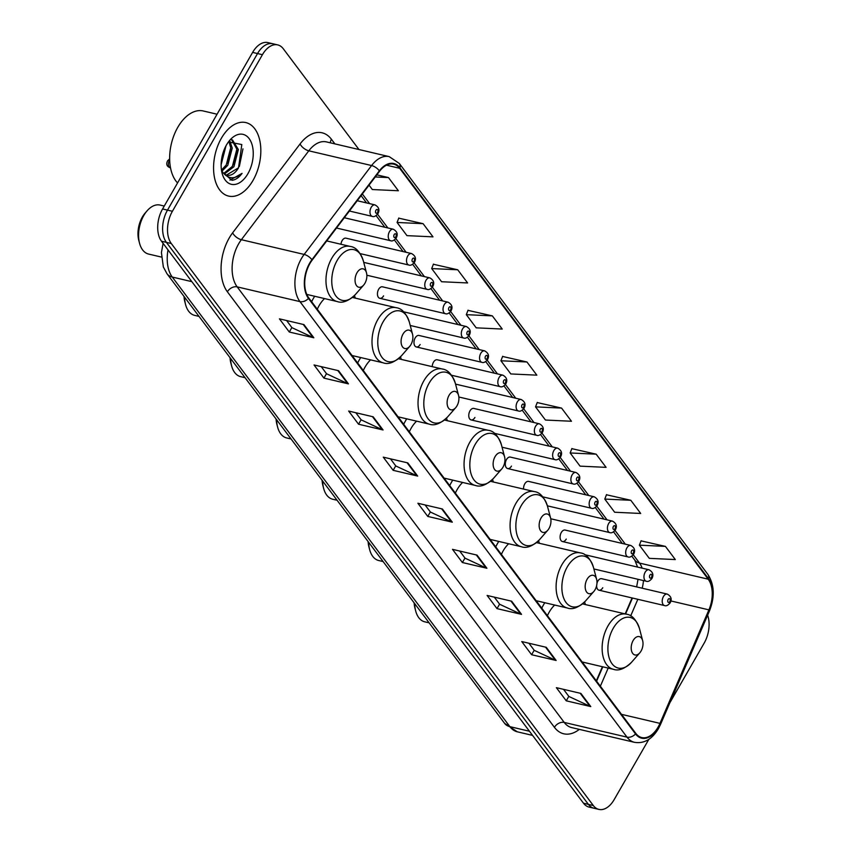 <?xml version="1.0" encoding="UTF-8"?>
<svg xmlns="http://www.w3.org/2000/svg" width="852" height="852" viewBox="0 0 852 852"><rect width="100%" height="100%" fill="white"/><g stroke="black" fill="none" stroke-linecap="round" stroke-linejoin="round"><path stroke-width="1.28" d="M355.263 298.115A41.684 24.974 103.2 0 0 354.443 295.548M314.665 296.262A41.684 24.974 103.2 0 0 313.483 298.221A41.684 24.974 103.2 0 0 311.63 301.704M401.292 359.406A41.684 24.974 103.2 0 0 400.472 356.85M360.694 357.552A41.684 24.974 103.2 0 0 359.512 359.512A41.684 24.974 103.2 0 0 357.659 362.995M447.311 420.696A41.684 24.974 103.2 0 0 446.491 418.14M406.713 418.843A41.684 24.974 103.2 0 0 405.531 420.803A41.684 24.974 103.2 0 0 403.688 424.285M493.34 481.987A41.684 24.974 103.2 0 0 492.52 479.431M452.742 480.134A41.684 24.974 103.2 0 0 451.56 482.094A41.684 24.974 103.2 0 0 449.707 485.576M539.359 543.278A41.684 24.974 103.2 0 0 538.539 540.722M498.761 541.425A41.684 24.974 103.2 0 0 497.579 543.384A41.684 24.974 103.2 0 0 495.736 546.877M585.388 604.569A41.684 24.974 103.2 0 0 584.568 602.013M544.79 602.715A41.684 24.974 103.2 0 0 543.608 604.686A41.684 24.974 103.2 0 0 541.755 608.168M562.427 541.531L628.03 556.92A5.9 3.536 -76.8 0 1 626.902 547.889A5.9 3.536 -76.8 0 1 630.725 545.44L565.121 530.05A5.9 3.536 103.2 0 0 561.308 532.5A5.9 3.536 103.2 0 0 562.427 541.531A5.9 3.536 103.2 0 0 566.25 539.082M542.767 496.844L591.501 508.271A5.9 3.536 -76.8 0 1 590.372 499.24A5.9 3.536 -76.8 0 1 594.195 496.791L528.591 481.401A5.9 3.536 103.2 0 0 524.779 483.851A5.9 3.536 103.2 0 0 523.575 489.08M507.632 468.557L573.236 483.957A5.9 3.536 -76.8 0 1 572.107 474.915A5.9 3.536 -76.8 0 1 575.931 472.466L510.327 457.077A5.9 3.536 103.2 0 0 506.514 459.526A5.9 3.536 103.2 0 0 507.632 468.557A5.9 3.536 103.2 0 0 511.456 466.108M471.103 419.919L536.707 435.308A5.9 3.536 -76.8 0 1 535.578 426.266A5.9 3.536 -76.8 0 1 539.401 423.817L473.797 408.427A5.9 3.536 103.2 0 0 469.984 410.877A5.9 3.536 103.2 0 0 471.103 419.919A5.9 3.536 103.2 0 0 474.926 417.469M451.517 375.242L500.177 386.659A5.9 3.536 -76.8 0 1 499.048 377.617A5.9 3.536 -76.8 0 1 502.872 375.168L437.268 359.778A5.9 3.536 103.2 0 0 433.455 362.228A5.9 3.536 103.2 0 0 432.23 366.658M416.308 346.945L481.912 362.334A5.9 3.536 -76.8 0 1 480.784 353.303A5.9 3.536 -76.8 0 1 484.607 350.854L419.003 335.464A5.9 3.536 103.2 0 0 415.19 337.914A5.9 3.536 103.2 0 0 416.308 346.945A5.9 3.536 103.2 0 0 420.132 344.496M379.779 298.296L445.383 313.685A5.9 3.536 -76.8 0 1 444.254 304.654A5.9 3.536 -76.8 0 1 448.077 302.204L382.473 286.815A5.9 3.536 103.2 0 0 378.661 289.265A5.9 3.536 103.2 0 0 379.779 298.296A5.9 3.536 103.2 0 0 383.602 295.846M366.85 275.228L427.118 289.361A5.9 3.536 -76.8 0 1 425.989 280.329A5.9 3.536 -76.8 0 1 429.813 277.88L364.209 262.491A5.9 3.536 103.2 0 0 363.74 262.437M360.14 253.608L408.853 265.036A5.9 3.536 -76.8 0 1 407.725 256.005A5.9 3.536 -76.8 0 1 411.548 253.555L345.944 238.166A5.9 3.536 103.2 0 0 342.131 240.615A5.9 3.536 103.2 0 0 340.96 244.258M596.613 585.665A5.9 3.536 103.2 0 0 598.956 590.18L664.56 605.57A5.9 3.536 -76.8 0 1 663.431 596.538A5.9 3.536 -76.8 0 1 667.254 594.089L601.65 578.7A5.9 3.536 103.2 0 0 597.827 581.149A5.9 3.536 103.2 0 0 596.964 583.247M596.325 680.833L602.407 666.733M625.187 613.909L632.067 597.944M598.956 590.18A5.9 3.536 103.2 0 0 602.779 587.731M358.958 149.526L283.301 48.777A23.59 14.133 103.2 0 0 277.709 44.9L267.901 42.6A23.59 14.133 103.2 0 0 252.618 52.398L162.583 208.964A23.59 14.133 103.2 0 0 161.497 241.233L583.503 803.223A23.59 14.133 103.2 0 0 589.094 807.1L593.993 808.25A23.59 14.133 103.2 0 1 588.402 804.373A23.59 14.133 103.2 0 0 593.993 808.25L598.903 809.4A23.59 14.133 103.2 0 0 614.175 799.602L648.819 739.366M277.709 44.9A23.59 14.133 103.2 0 0 262.427 54.698L172.402 211.275A23.59 14.133 103.2 0 0 171.305 243.534L166.406 242.383L588.402 804.373L166.406 242.383A23.59 14.133 103.2 0 1 167.493 210.125A23.59 14.133 103.2 0 0 166.406 242.383L161.497 241.233M262.427 54.698L257.528 53.548L167.493 210.125L257.528 53.548A23.59 14.133 103.2 0 1 272.8 43.75A23.59 14.133 103.2 0 0 257.528 53.548L252.618 52.398M253.023 180.4A37.754 22.61 103.2 0 0 245.813 122.571A37.754 22.61 103.2 0 0 221.371 138.258A37.754 22.61 103.2 0 0 228.57 196.077A37.754 22.61 103.2 0 0 253.023 180.4A37.754 22.61 103.2 0 0 245.813 122.571A37.754 22.61 103.2 0 0 221.371 138.258A37.754 22.61 103.2 0 0 228.57 196.077A37.754 22.61 103.2 0 0 253.023 180.4M658.085 727.118A25.166 15.08 -76.8 0 1 641.79 737.566A25.166 15.08 -76.8 0 1 635.826 733.434L308.775 297.891A25.166 15.08 -76.8 0 1 312.13 260.158L379.566 171.263A25.166 15.08 -76.8 0 1 393.667 164.138A25.166 15.08 -76.8 0 1 399.631 168.27L708.193 579.19A25.166 15.08 -76.8 0 1 708.907 609.862L659.959 723.369A25.166 15.08 -76.8 0 1 658.085 727.118M658.351 727.47A25.794 15.453 103.2 0 0 660.268 723.625L709.215 610.117A25.794 15.453 103.2 0 0 708.481 578.689L399.918 167.759A25.794 15.453 103.2 0 0 379.353 170.826L311.917 259.722A25.794 15.453 103.2 0 0 308.477 298.402L635.528 733.945A25.794 15.453 103.2 0 0 658.351 727.47M303.94 324.601L279.424 318.85L289.307 332.024L313.834 337.775L303.94 324.601M286.602 320.533L291.959 327.669L313.025 337.498A6.294 4.505 -36.9 0 0 313.834 337.775M291.874 327.562L289.307 332.024M338.563 370.705L314.037 364.954L323.93 378.118L348.447 383.879L338.563 370.705M321.225 366.637L326.572 373.762L347.648 383.602A6.294 4.505 -36.9 0 0 348.447 383.879M326.497 373.655L323.93 378.118M373.176 416.809L348.649 411.047L358.543 424.221L383.07 429.972L373.176 416.809M355.838 412.741L361.195 419.866L382.26 429.696A6.294 4.505 -36.9 0 0 383.07 429.972M361.11 419.759L358.543 424.221M407.799 462.902L383.272 457.151L393.166 470.325L417.682 476.076L407.799 462.902M390.461 458.834L395.807 465.969L416.884 475.799A6.294 4.505 -36.9 0 0 417.682 476.076M395.733 465.863L393.166 470.325M580.883 693.411L556.356 687.66L566.25 700.823L590.777 706.585L580.883 693.411M563.545 689.343L568.891 696.467L589.967 706.297A6.294 4.505 -36.9 0 0 590.777 706.585M568.817 696.361L566.25 700.823M546.26 647.307L521.743 641.556L531.627 654.73L556.154 660.481L546.26 647.307M528.922 643.239L534.279 650.364L555.344 660.204A6.294 4.505 -36.9 0 0 556.154 660.481M534.193 650.257L531.627 654.73M511.647 601.203L487.12 595.452L497.014 608.626L521.541 614.377L511.647 601.203M494.309 597.135L499.655 604.27L520.732 614.1A6.294 4.505 -36.9 0 0 521.541 614.377M499.581 604.164L497.014 608.626M477.024 555.11L452.508 549.348L462.391 562.522L486.918 568.273L477.024 555.11M459.697 551.042L465.043 558.167L486.109 567.996A6.294 4.505 -36.9 0 0 486.918 568.273M464.968 558.06L462.391 562.522M442.412 509.006L417.885 503.255L427.779 516.429L452.305 522.18L442.412 509.006M425.073 504.938L430.43 512.063L451.496 521.903A6.294 4.505 -36.9 0 0 452.305 522.18M430.345 511.956L427.779 516.429M171.305 243.534L593.312 805.523A23.59 14.133 103.2 0 0 598.903 809.4M669.896 702.708L704.21 643.036A23.59 14.133 103.2 0 0 707.629 615.208M457.716 269.786L431.698 268.572L441.581 281.735L467.61 282.949L457.716 269.786L433.37 264.258M423.103 223.682L397.075 222.468L406.968 235.642L432.997 236.856L423.103 223.682L398.757 218.165M369.044 185.129L372.345 189.538L398.374 190.752L388.48 177.578L376.84 174.852M561.574 408.087L535.546 406.873L545.44 420.036L571.458 421.25L561.574 408.087L537.218 402.559M596.187 454.18L570.158 452.966L580.052 466.14L606.081 467.354L596.187 454.18L571.841 448.663M630.81 500.284L604.782 499.07L614.665 512.244L640.693 513.458L630.81 500.284L606.454 494.767M665.423 546.388L639.394 545.173L649.288 558.348L675.317 559.562L665.423 546.388L641.077 540.871M492.339 315.879L466.31 314.665L476.204 327.839L502.233 329.053L492.339 315.879L467.993 310.362M526.951 361.983L500.923 360.769L510.817 373.943L536.845 375.157L526.951 361.983L502.605 356.466M500.923 360.769L502.669 356.285M535.546 406.873L537.293 402.389M570.158 452.966L571.905 448.493M604.782 499.07L606.528 494.586M639.394 545.173L641.141 540.69M466.31 314.665L468.057 310.181M431.698 268.572L433.444 264.088M397.075 222.468L398.821 217.984M388.48 177.578L375.242 176.96M414.157 602.896A21.236 12.716 103.2 0 0 414.935 608.136L415.691 611.001A25.166 15.08 103.2 0 0 424.743 621.822L429.142 622.844M414.732 603.663A25.166 15.08 103.2 0 0 415.691 611.001M633.153 640.512A9.436 5.655 103.2 0 0 632.237 652.675A9.436 5.655 103.2 0 0 639.788 652.845A9.436 5.655 103.2 0 0 641.055 651.056A9.436 5.655 103.2 0 0 642.653 640.651A9.436 5.655 103.2 0 0 633.153 640.512M554.663 605.037A28.318 16.965 103.2 0 0 549.21 612.141A28.318 16.965 103.2 0 0 547.399 615.687M368.128 541.606A21.236 12.716 103.2 0 0 368.916 546.846L369.672 549.71A25.166 15.08 103.2 0 0 378.714 560.52L383.112 561.553M368.703 542.373A25.166 15.08 103.2 0 0 369.672 549.71M587.124 579.222A9.436 5.655 103.2 0 0 586.208 591.384A9.436 5.655 103.2 0 0 593.769 591.554A9.436 5.655 103.2 0 0 595.037 589.765A9.436 5.655 103.2 0 0 596.624 579.36A9.436 5.655 103.2 0 0 587.124 579.222M508.644 543.746A28.318 16.965 103.2 0 0 503.181 550.85A28.318 16.965 103.2 0 0 501.381 554.396M322.109 480.315A21.236 12.716 103.2 0 0 322.887 485.555L323.643 488.42A25.166 15.08 103.2 0 0 332.685 499.229L337.094 500.262M322.684 481.082A25.166 15.08 103.2 0 0 323.643 488.42M541.095 517.931A9.436 5.655 103.2 0 0 540.189 530.093A9.436 5.655 103.2 0 0 547.74 530.263A9.436 5.655 103.2 0 0 549.007 528.474A9.436 5.655 103.2 0 0 550.605 518.069A9.436 5.655 103.2 0 0 541.095 517.931M462.615 482.445A28.318 16.965 103.2 0 0 457.162 489.559A28.318 16.965 103.2 0 0 455.351 493.106M276.08 419.024A21.236 12.716 103.2 0 0 276.868 424.264L277.624 427.118A25.166 15.08 103.2 0 0 286.666 437.939L291.065 438.972M276.655 419.78A25.166 15.08 103.2 0 0 277.624 427.118M495.076 456.64A9.436 5.655 103.2 0 0 494.16 468.792A9.436 5.655 103.2 0 0 501.721 468.973A9.436 5.655 103.2 0 0 502.989 467.184A9.436 5.655 103.2 0 0 504.576 456.778A9.436 5.655 103.2 0 0 495.076 456.64M416.596 421.154A28.318 16.965 103.2 0 0 411.133 428.268A28.318 16.965 103.2 0 0 409.333 431.804M230.061 357.733A21.236 12.716 103.2 0 0 230.839 362.973L231.595 365.827A25.166 15.08 103.2 0 0 240.637 376.648L245.035 377.681M230.636 358.49A25.166 15.08 103.2 0 0 231.595 365.827M449.047 395.349A9.436 5.655 103.2 0 0 448.141 407.501A9.436 5.655 103.2 0 0 455.692 407.682A9.436 5.655 103.2 0 0 456.96 405.882A9.436 5.655 103.2 0 0 458.557 395.488A9.436 5.655 103.2 0 0 449.047 395.349M370.567 359.863A28.318 16.965 103.2 0 0 365.114 366.978A28.318 16.965 103.2 0 0 363.303 370.513M184.032 296.443A21.236 12.716 103.2 0 0 184.82 301.683L185.566 304.537A25.166 15.08 103.2 0 0 194.618 315.357L199.017 316.39M184.607 297.199A25.166 15.08 103.2 0 0 185.566 304.537M403.028 334.059A9.436 5.655 103.2 0 0 402.112 346.21A9.436 5.655 103.2 0 0 409.674 346.391A9.436 5.655 103.2 0 0 410.941 344.591A9.436 5.655 103.2 0 0 412.528 334.197A9.436 5.655 103.2 0 0 403.028 334.059M324.548 298.573A28.318 16.965 103.2 0 0 319.085 305.687A28.318 16.965 103.2 0 0 317.285 309.223M164.266 206.046L160.091 205.066A25.166 15.08 103.2 0 0 147.172 210.732L145.223 212.957A21.236 12.716 103.2 0 0 142.369 216.994A21.236 12.716 103.2 0 0 138.791 240.392L139.547 243.246A25.166 15.08 103.2 0 0 148.589 254.066L161.379 257.07M147.172 210.732A25.166 15.08 103.2 0 0 143.786 215.513A25.166 15.08 103.2 0 0 139.547 243.246M356.999 272.768A9.436 5.655 103.2 0 0 356.083 284.919A9.436 5.655 103.2 0 0 363.644 285.1A9.436 5.655 103.2 0 0 364.912 283.301A9.436 5.655 103.2 0 0 366.509 272.906A9.436 5.655 103.2 0 0 356.999 272.768M217.068 114.221L203.255 110.973A39.32 23.558 103.2 0 0 177.791 127.31A39.32 23.558 103.2 0 0 177.546 182.946M226.014 145.777L221.137 164.628M224.672 148.525L221.307 161.465M229.784 140.846L232.245 148.12L227.782 165.299L221.957 171.156M228.932 141.517L230.711 147.758L226.259 164.937L221.477 170.102M231.51 139.834L232.511 139.973L238.379 149.558L233.917 166.736L224.427 173.957M231.733 139.845L236.845 149.196L232.383 166.374L223.788 173.403M221.733 171.571L231.946 180.294C235.61 179.889 238.986 177.578 242.075 173.371C234.683 179.527 228.251 179.165 222.787 172.274A17.775 10.65 103.2 0 0 227.005 175.203A17.775 10.65 103.2 0 0 238.517 167.812L226.494 175.054M222.787 172.274L221.531 170.453M247.943 173.648A25.645 15.357 103.2 0 0 250.424 140.623A25.645 15.357 103.2 0 0 229.891 140.133A25.645 15.357 103.2 0 0 226.44 145.01A25.645 15.357 103.2 0 0 222.116 173.275A25.645 15.357 103.2 0 0 247.943 173.648M238.517 167.812L241.819 144.552L228.442 141.943M242.075 173.371L229.965 180.123M242.958 148.876L239.348 166.449M236.909 150.069L233.331 164.798M230.775 148.631L227.196 163.36M224.587 148.727L221.318 161.39M168.025 249.924A31.46 18.84 103.2 0 0 172.274 277.06L509.879 726.649A31.46 18.84 103.2 0 0 517.324 731.815L504.618 723.369L167.013 273.78A15.73 11.257 143.1 0 0 172.274 277.06L191.849 281.65M529.454 731.24L509.879 726.649A15.73 11.257 143.1 0 1 504.618 723.369M583.503 803.223L593.312 805.523M162.583 208.964L172.402 211.275M579.307 729.376A39.32 23.558 -76.8 0 1 554.439 727.342L227.388 291.799A7.86 5.634 143.1 0 1 237.175 286.879L564.226 722.421A31.46 18.84 103.2 0 0 571.681 727.587L634.463 742.316A31.46 18.84 -76.8 0 1 627.008 737.14A7.86 5.634 -36.9 0 0 635.528 733.945M227.388 291.799A39.32 23.558 -76.8 0 1 229.199 238.027A39.32 23.558 -76.8 0 1 232.628 232.83L300.064 143.945A39.32 23.558 -76.8 0 1 331.417 139.27L334.879 143.881M238.624 243.853A31.46 18.84 103.2 0 0 237.175 286.879L299.957 301.608A31.46 18.84 -76.8 0 1 304.153 254.428L371.589 165.544A31.46 18.84 -76.8 0 1 389.215 156.63L326.433 141.901A31.46 18.84 103.2 0 0 308.807 150.815L241.372 239.7A31.46 18.84 103.2 0 0 238.624 243.853M634.463 742.316C644.005 743.871 651.972 739.355 658.351 728.779L660.513 724.456A7.86 1.8 -156.7 0 0 660.268 723.625M660.513 724.456L709.46 610.948C714.966 596.879 714.434 584.685 707.863 574.365A7.86 5.634 143.1 0 1 708.481 578.689M399.918 167.759A7.86 5.634 -36.9 0 0 399.3 163.446L389.215 156.63M379.353 170.826A7.86 3.759 -142.8 0 0 371.589 165.544L308.807 150.815A7.86 3.759 37.2 0 1 300.064 143.945M709.46 610.948A7.86 1.8 -156.7 0 0 709.215 610.117M311.917 259.722A7.86 3.759 -142.8 0 0 304.153 254.428L241.372 239.7A7.86 3.759 37.2 0 1 232.628 232.83M308.477 298.402A7.86 5.634 143.1 0 1 299.957 301.608L627.008 737.14L564.226 722.421A7.86 5.634 143.1 0 0 554.439 727.342M330.406 142.838A7.86 5.634 143.1 0 1 331.417 139.27M399.631 168.27L386.488 165.192M659.959 723.369L621.481 714.338M708.907 609.862L670.897 600.948M600.362 686.211L608.179 668.085M630.672 615.932L637.839 599.297M642.163 588.199A25.166 15.08 103.2 0 0 643.462 580.585M642.12 568.146A25.166 15.08 103.2 0 0 639.522 563.087L633.27 554.758M708.193 579.19L639.522 563.087A14.154 10.139 143.1 0 1 634.793 560.126L631.833 556.186M625.325 544.172L615.006 530.434M607.061 519.848L596.741 506.12M588.796 495.523L578.476 481.795M570.531 471.199L560.211 457.471M552.266 446.874L541.947 433.146M534.002 422.549L523.692 408.822M515.737 398.225L505.428 384.497M497.472 373.9L487.163 360.172M479.207 349.586L468.898 335.848M460.943 325.262L450.633 311.523M442.678 300.937L432.369 287.199M424.413 276.612L414.104 262.885M406.148 252.288L395.839 238.56M387.884 227.963L377.574 214.235M369.619 203.639L362.345 193.958M441.687 508.836L451.496 521.903M476.3 554.94L486.109 567.996M510.923 601.033L520.732 614.1M545.536 647.137L555.344 660.204M580.159 693.24L589.967 706.297M407.064 462.732L416.884 475.799M372.452 416.639L382.26 429.696M337.829 370.535L347.648 383.602M303.216 324.431L313.025 337.498M582.523 603.898L626.316 614.175C631.843 614.771 636.231 619.585 639.479 628.616A26.007 15.581 103.2 0 0 613.28 628.233A26.007 15.581 103.2 0 0 610.767 661.727A26.007 15.581 103.2 0 0 631.588 662.217L639.788 652.845M626.316 614.175A28.318 16.965 103.2 0 0 607.977 625.932A28.318 16.965 103.2 0 0 613.387 669.299C618.605 671.227 624.665 668.873 631.588 662.217M536.494 542.607L580.297 552.884C585.825 553.481 590.212 558.294 593.45 567.326A26.007 15.581 103.2 0 0 567.262 566.942A26.007 15.581 103.2 0 0 564.738 600.436A26.007 15.581 103.2 0 0 585.569 600.926L593.769 591.554M580.297 552.884A28.318 16.965 103.2 0 0 561.958 564.642A28.318 16.965 103.2 0 0 567.357 608.008C572.576 609.936 578.646 607.572 585.569 600.926M490.475 481.316L534.268 491.593C539.795 492.179 544.183 496.993 547.431 506.035A26.007 15.581 103.2 0 0 521.232 505.651A26.007 15.581 103.2 0 0 518.719 539.146A26.007 15.581 103.2 0 0 539.54 539.635L547.74 530.263M534.268 491.593A28.318 16.965 103.2 0 0 515.929 503.351A28.318 16.965 103.2 0 0 521.339 546.718C526.547 548.645 532.617 546.281 539.54 539.635M444.446 420.025L488.239 430.303C493.777 430.888 498.154 435.702 501.402 444.733A26.007 15.581 103.2 0 0 475.214 444.361A26.007 15.581 103.2 0 0 472.69 477.855A26.007 15.581 103.2 0 0 493.521 478.345L501.721 468.973M488.239 430.303A28.318 16.965 103.2 0 0 469.91 442.06A28.318 16.965 103.2 0 0 475.31 485.427C480.528 487.355 486.598 484.99 493.521 478.345M398.427 358.735L442.22 369.001C447.747 369.598 452.135 374.411 455.373 383.443A26.007 15.581 103.2 0 0 429.184 383.07A26.007 15.581 103.2 0 0 426.671 416.564A26.007 15.581 103.2 0 0 447.492 417.054L455.692 407.682M442.22 369.001A28.318 16.965 103.2 0 0 423.881 380.769A28.318 16.965 103.2 0 0 429.291 424.136C434.499 426.064 440.569 423.7 447.492 417.054M352.398 297.444L396.191 307.71C401.729 308.307 406.106 313.121 409.354 322.152A26.007 15.581 103.2 0 0 383.155 321.779A26.007 15.581 103.2 0 0 380.642 355.273A26.007 15.581 103.2 0 0 401.473 355.763L409.674 346.391M396.191 307.71A28.318 16.965 103.2 0 0 377.862 319.468A28.318 16.965 103.2 0 0 383.262 362.845C388.48 364.773 394.551 362.409 401.473 355.763M326.721 240.924L350.172 246.42C355.699 247.016 360.087 251.83 363.325 260.861A26.007 15.581 103.2 0 0 337.136 260.488A26.007 15.581 103.2 0 0 334.623 293.983A26.007 15.581 103.2 0 0 355.444 294.472L363.644 285.1M350.172 246.42A28.318 16.965 103.2 0 0 331.833 258.177A28.318 16.965 103.2 0 0 337.232 301.555C342.451 303.482 348.521 301.118 355.444 294.472M668.149 599.446A1.97 1.182 103.2 0 0 668.053 602.14A1.97 1.182 103.2 0 0 669.8 601.64A1.97 1.182 103.2 0 0 669.885 598.956A1.97 1.182 103.2 0 0 668.149 599.446M593.876 568.955L646.295 581.245A5.9 3.536 -76.8 0 1 645.166 572.214A5.9 3.536 -76.8 0 1 648.99 569.764L584.706 554.684M649.884 575.121A1.97 1.182 103.2 0 0 649.788 577.816A1.97 1.182 103.2 0 0 651.535 577.315A1.97 1.182 103.2 0 0 651.62 574.631A1.97 1.182 103.2 0 0 649.884 575.121M631.62 550.797A1.97 1.182 103.2 0 0 631.524 553.491A1.97 1.182 103.2 0 0 633.27 553.001A1.97 1.182 103.2 0 0 633.356 550.307A1.97 1.182 103.2 0 0 631.62 550.797M550.754 518.761L609.766 532.596A5.9 3.536 -76.8 0 1 608.637 523.565A5.9 3.536 -76.8 0 1 612.46 521.115L547.378 505.843M613.355 526.483A1.97 1.182 103.2 0 0 613.259 529.167A1.97 1.182 103.2 0 0 615.006 528.677A1.97 1.182 103.2 0 0 615.091 525.982A1.97 1.182 103.2 0 0 613.355 526.483M595.09 502.158A1.97 1.182 103.2 0 0 594.994 504.842A1.97 1.182 103.2 0 0 596.741 504.352A1.97 1.182 103.2 0 0 596.826 501.658A1.97 1.182 103.2 0 0 595.09 502.158M576.825 477.834A1.97 1.182 103.2 0 0 576.729 480.517A1.97 1.182 103.2 0 0 578.476 480.027A1.97 1.182 103.2 0 0 578.561 477.333A1.97 1.182 103.2 0 0 576.825 477.834M502.052 447.215L554.971 459.633A5.9 3.536 -76.8 0 1 553.843 450.591A5.9 3.536 -76.8 0 1 557.666 448.141L494.394 433.306M558.561 453.509A1.97 1.182 103.2 0 0 558.465 456.193A1.97 1.182 103.2 0 0 560.211 455.703A1.97 1.182 103.2 0 0 560.297 453.019A1.97 1.182 103.2 0 0 558.561 453.509M540.296 429.184A1.97 1.182 103.2 0 0 540.2 431.868A1.97 1.182 103.2 0 0 541.947 431.378A1.97 1.182 103.2 0 0 542.032 428.694A1.97 1.182 103.2 0 0 540.296 429.184M458.834 397L518.442 410.983A5.9 3.536 -76.8 0 1 517.313 401.942A5.9 3.536 -76.8 0 1 521.136 399.492L455.554 384.114M522.031 404.86A1.97 1.182 103.2 0 0 521.935 407.554A1.97 1.182 103.2 0 0 523.682 407.054A1.97 1.182 103.2 0 0 523.767 404.37A1.97 1.182 103.2 0 0 522.031 404.86M503.766 380.535A1.97 1.182 103.2 0 0 503.681 383.23A1.97 1.182 103.2 0 0 505.417 382.729A1.97 1.182 103.2 0 0 505.502 380.045A1.97 1.182 103.2 0 0 503.766 380.535M485.502 356.211A1.97 1.182 103.2 0 0 485.416 358.905A1.97 1.182 103.2 0 0 487.152 358.404A1.97 1.182 103.2 0 0 487.237 355.721A1.97 1.182 103.2 0 0 485.502 356.211M410.227 325.475L463.648 338.01A5.9 3.536 -76.8 0 1 462.519 328.978A5.9 3.536 -76.8 0 1 466.342 326.529L403.592 311.8M467.237 331.886A1.97 1.182 103.2 0 0 467.152 334.58A1.97 1.182 103.2 0 0 468.888 334.08A1.97 1.182 103.2 0 0 468.973 331.396A1.97 1.182 103.2 0 0 467.237 331.886M448.972 307.561A1.97 1.182 103.2 0 0 448.887 310.256A1.97 1.182 103.2 0 0 450.623 309.766A1.97 1.182 103.2 0 0 450.708 307.071A1.97 1.182 103.2 0 0 448.972 307.561M430.707 283.247A1.97 1.182 103.2 0 0 430.622 285.931A1.97 1.182 103.2 0 0 432.358 285.441A1.97 1.182 103.2 0 0 432.443 282.747A1.97 1.182 103.2 0 0 430.707 283.247M412.443 258.923A1.97 1.182 103.2 0 0 412.357 261.607A1.97 1.182 103.2 0 0 414.093 261.117A1.97 1.182 103.2 0 0 414.178 258.422A1.97 1.182 103.2 0 0 412.443 258.923M336.497 228.027L390.589 240.722A5.9 3.536 -76.8 0 1 389.46 231.68A5.9 3.536 -76.8 0 1 393.283 229.231L344.304 217.739M394.178 234.598A1.97 1.182 103.2 0 0 394.093 237.282A1.97 1.182 103.2 0 0 395.829 236.792A1.97 1.182 103.2 0 0 395.914 234.098A1.97 1.182 103.2 0 0 394.178 234.598M169.676 160.07A4.718 2.822 103.2 0 0 169.367 160.549A4.718 2.822 103.2 0 0 170.272 167.78C166.8 166.523 165.916 164.191 167.61 160.783L169.655 158.887M349.405 211.019L372.324 216.397A5.9 3.536 -76.8 0 1 371.195 207.355A5.9 3.536 -76.8 0 1 375.018 204.906L357.212 200.731M375.913 210.274A1.97 1.182 103.2 0 0 375.828 212.957A1.97 1.182 103.2 0 0 377.564 212.468A1.97 1.182 103.2 0 0 377.649 209.784A1.97 1.182 103.2 0 0 375.913 210.274M517.324 731.815L532.564 735.393M163.094 243.363L161.422 252.565L163.339 266.953L167.013 273.78M707.863 574.365L399.3 163.446M636.636 586.9L638.031 579.307M637.573 567.081L634.793 560.126M622.269 543.459L613.568 531.861M604.004 519.134L595.303 507.536M585.739 494.81L577.038 483.212M567.475 470.485L558.774 458.898M549.21 446.16L540.509 434.573M530.945 421.836L522.244 410.249M512.68 397.511L503.979 385.924M494.416 373.187L485.715 361.599M476.151 348.862L467.45 337.275M457.886 324.537L449.185 312.95M439.621 300.223L430.92 288.626M421.357 275.899L412.656 264.301M403.092 251.574L394.391 239.976M384.827 227.25L376.126 215.662M366.562 202.925L361.078 195.619M596.592 681.195L602.801 666.818M625.57 614.004L632.461 598.04M582.172 661.983L613.387 669.299M642.653 640.651L639.479 628.616M536.142 600.692L567.357 608.008M596.624 579.36L593.45 567.326M490.113 539.401L521.339 546.718M550.605 518.069L547.431 506.035M444.094 478.1L475.31 485.427M504.576 456.778L501.402 444.733M398.065 416.809L429.291 424.136M458.557 395.488L455.373 383.443M352.046 355.518L383.262 362.845M412.528 334.197L409.354 322.152M306.784 294.409L337.232 301.555M366.509 272.906L363.325 260.861M231.648 139.771L232.511 139.973M664.56 605.57C666.189 606.262 668.043 605.367 670.141 602.886C672.132 599.212 671.163 596.272 667.254 594.089M646.295 581.245C647.925 581.937 649.778 581.043 651.876 578.561C653.867 574.887 652.898 571.948 648.99 569.764M628.03 556.92C629.66 557.613 631.513 556.718 633.611 554.237C635.603 550.562 634.633 547.623 630.725 545.44M609.766 532.596C611.395 533.288 613.248 532.393 615.346 529.912C617.338 526.238 616.369 523.298 612.46 521.115M591.501 508.271C593.13 508.963 594.984 508.069 597.082 505.587C599.073 501.913 598.104 498.974 594.195 496.791M573.236 483.957C574.866 484.639 576.719 483.744 578.817 481.263C580.808 477.589 579.839 474.66 575.931 472.466M554.971 459.633C556.601 460.314 558.454 459.42 560.552 456.949C562.544 453.264 561.585 450.335 557.666 448.141M536.707 435.308C538.336 436 540.189 435.106 542.287 432.624C544.279 428.939 543.32 426.011 539.401 423.817M518.442 410.983C520.071 411.676 521.925 410.781 524.023 408.3C526.014 404.615 525.056 401.686 521.136 399.492M500.177 386.659C501.807 387.351 503.66 386.457 505.758 383.975C507.749 380.29 506.791 377.361 502.872 375.168M481.912 362.334C483.542 363.027 485.395 362.132 487.493 359.65C489.485 355.976 488.526 353.037 484.607 350.854M463.648 338.01C465.277 338.702 467.13 337.807 469.228 335.326C471.22 331.652 470.261 328.712 466.342 326.529M445.383 313.685C447.012 314.377 448.866 313.483 450.964 311.001C452.955 307.327 451.997 304.388 448.077 302.204M427.118 289.361C428.748 290.053 430.601 289.158 432.699 286.677C434.69 283.002 433.732 280.063 429.813 277.88M408.853 265.036C410.483 265.728 412.336 264.834 414.434 262.352C416.426 258.678 415.467 255.738 411.548 253.555M390.589 240.722C392.218 241.404 394.071 240.509 396.169 238.027C398.161 234.353 397.202 231.424 393.283 229.231M372.324 216.397C373.953 217.079 375.807 216.184 377.905 213.714C379.896 210.029 378.938 207.1 375.018 204.906"/></g></svg>
